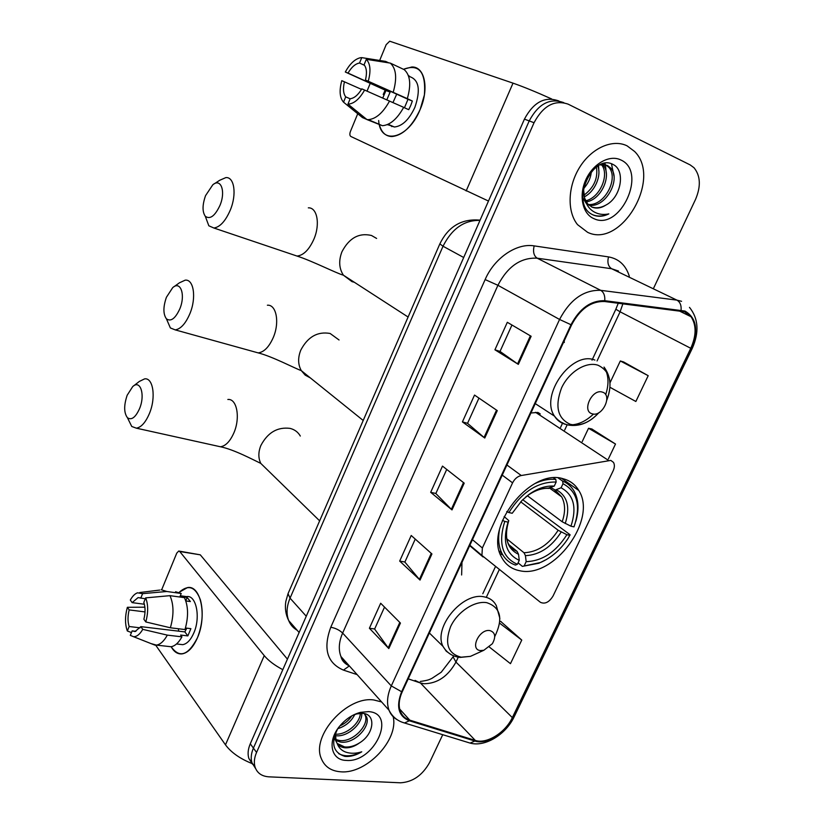 <?xml version="1.0" encoding="UTF-8"?>
<svg xmlns="http://www.w3.org/2000/svg" width="824" height="824" viewBox="0 0 824 824"><rect width="100%" height="100%" fill="white"/><g stroke="black" fill="none" stroke-linecap="round" stroke-linejoin="round"><path stroke-width="1.24" d="M610.831 460.41L521.273 475.52C517.544 476.375 514.639 478.826 512.579 482.854L482.359 547.981L481.927 555.438L540.431 602.313C544.952 604.363 549.155 602.272 553.028 596.051L613.159 470.782C614.653 467.486 614.755 464.695 613.499 462.408L610.831 460.41M540.266 413.967L537.938 412.443L530.934 412.978M563.153 478.754C530.594 467.929 483.832 527.37 501.528 557.086C505.431 564.574 511.488 569.126 519.717 570.723C553.821 578.973 597.771 519.419 578.788 490.496C575.245 484.471 570.023 480.557 563.153 478.754M564.286 342.506L564.183 340.94M461.625 574.987L461.986 562.349M558.888 100.971L558.291 100.775C544.746 96.171 533.458 102.289 524.424 119.13L250.28 743.794C247.983 749.171 247.509 754.053 248.858 758.451L252.494 764.198M563.194 102.454C549.629 97.84 538.299 103.999 529.214 120.912L253.411 748.099C251.104 753.496 250.62 758.389 251.969 762.797L255.615 768.565L251.969 762.797C250.62 758.389 251.104 753.496 253.411 748.099L529.214 120.912C538.299 103.999 549.629 97.84 563.194 102.454L563.832 102.67M627.136 145.879C612.747 138.669 591.745 147.887 579.766 167.128C567.684 186.286 566.943 211.634 577.542 224.643L587.605 232.327C621.1 248.786 662.29 178.715 634.635 151.503L627.136 145.879C612.747 138.669 591.745 147.887 579.766 167.128C567.684 186.286 566.943 211.634 577.542 224.643L587.605 232.327C621.1 248.786 662.29 178.715 634.635 151.503L627.136 145.879M373.787 699.967C347.028 695.868 311.132 735.616 321.226 758.368C324.543 766.66 331.114 771.14 340.93 771.81C366.567 774.127 398.96 739.756 393.161 716.684C398.96 739.756 366.567 774.127 340.93 771.81C331.114 771.14 324.543 766.66 321.226 758.368C311.132 735.616 347.028 695.868 373.787 699.967L381.605 701.945L373.787 699.967M684.59 311.781L691.048 316.725C696.507 325.109 696.414 335.636 690.759 348.294L512.332 717.601C505.4 732.67 486.634 744.35 475.273 740.416L409.755 720.135C405.264 718.693 402.143 715.788 400.382 711.421C398.322 705.735 398.94 699.195 402.236 691.799L571.568 324.934C580.055 308.959 591.035 301.141 604.517 301.502L684.59 311.781M684.94 311.05L604.764 300.698C590.952 300.338 579.684 308.341 570.991 324.728L401.628 691.738C395.87 706.539 398.445 716.221 409.343 720.784L474.882 741.034C486.531 745.061 505.751 733.082 512.858 717.653L691.264 348.48C698.68 330.29 696.579 317.817 684.94 311.05M489.435 647.108L510.468 663.67L521.757 640.073L500.755 621.471M610.048 387.332L635.86 401.494L648.2 375.682L623.541 361.921M608.431 458.834L615.507 444.033L591.817 428.985M653.72 287.947L695.528 199.429C701.039 186.379 700.534 175.821 694.024 167.746L690.203 164.934L568.148 104.154C554.562 99.529 543.191 105.719 534.045 122.725L256.563 752.436C254.235 757.853 253.751 762.766 255.09 767.185C257.232 773.139 261.847 776.352 268.954 776.836L400.546 782.8C412.762 782.048 422.434 775.291 429.582 762.54L442.735 734.699M388.815 648.56L369.399 628.259L380.678 603.25L400.433 623.068L388.815 648.56L388.217 647.849L399.805 622.429M484.769 438.028L462.418 421.909L474.521 395.067L497.263 410.62L484.769 438.028L484.059 437.482L496.532 410.115M518.337 364.363L494.925 349.788L507.316 322.297L531.14 336.274L518.337 364.363L517.596 363.878L530.378 335.821M420.034 580.065L399.681 561.082L411.217 535.487L431.931 553.955L420.034 580.065L419.406 579.406L431.271 553.357M452.005 509.901L430.674 492.319L442.488 466.106L464.2 483.152L452.005 509.901L451.346 509.304L463.5 482.607M430.674 492.319L435.865 493.473M446.721 469.433L435.834 493.524L451.346 509.304M399.681 561.082L404.903 562.009M415.255 539.081L404.872 562.081L419.406 579.406M494.925 349.788L500.024 351.426L517.596 363.878M462.418 421.909L467.558 423.299M478.95 398.095L467.538 423.34L484.059 437.482M369.399 628.259L374.652 628.97M384.53 607.113L374.621 629.052L388.217 647.849M615.507 444.033L588.532 428.264L592.085 429.047M582.228 441.592L588.532 428.264M648.2 375.682L620.317 360.974L623.799 362.004M610.059 382.707L620.317 360.974M521.757 640.073L499.632 623.171M499.818 621.451L501.033 621.481M500.014 351.457L511.962 325.017M606.062 204.991C621.43 197.029 625.447 170.424 613.396 164.656C592.58 152.316 569.611 203.6 592.188 214.487L593.27 215.013C598.1 216.99 603.292 216.619 608.833 213.89C602.777 215.167 597.359 214.189 592.59 210.965C588.583 208.101 585.936 203.847 584.628 198.224L587.512 203.734L591.931 207.092C596.391 208.884 601.108 208.184 606.062 204.991C600.923 207.895 596.061 208.523 591.477 206.875M584.628 198.224L583.423 188.408M599.882 164.882L607.381 165.428L610.872 168.189C621.121 179.333 605.753 208.215 588.975 205.217M586.06 203.116L582.908 197.894M602.55 163.811L605.455 164.687M591.344 171.722C590.726 178.046 588.068 183.752 583.392 188.861M588.799 175.141L584.329 184.761M597.771 166.057C601.839 175.553 594.794 191.868 584.195 196.885M596.411 166.984C598.162 178.293 593.97 187.728 583.814 195.298M602.519 164.47L603.178 165.202C612.129 174.935 601.51 199.861 586.204 201.88M601.376 164.573C609.853 174.06 600.263 197.729 585.627 200.809M605.712 164.81L608.946 167.437C618.845 178.221 604.775 206.144 588.212 204.517M620.719 159.907C609.554 154.387 593.012 163.667 585.854 179.714C578.53 195.679 582.486 213.921 593.877 218.628C620.06 231.554 647.901 171.536 620.719 159.907M588.264 175.986L586.266 181.61M608.833 213.89C602.993 216.413 597.637 216.712 592.755 214.776M611.48 163.791L613.931 175.883M604.898 163.255L605.352 164.635M605.383 164.728L606.309 173.298M598.615 165.552L598.791 170.764M379.308 124.373C381.296 132.262 385.498 136.321 391.915 136.557C402.792 135.445 412.206 126.402 420.158 109.448C429.356 88.529 424.772 66.476 411.866 66.981L403.461 69.288C419.107 63.479 426.08 72.028 424.401 94.915L420.158 109.448C408.23 139.369 380.101 145.694 378.669 120.52M551.73 98.983C536.383 92.082 523.477 86.798 513.012 83.142L389.701 41.2L386.178 44.671L379.668 60.451M488.467 201.046L350.849 136.475C349.685 135.63 349.551 133.962 350.427 131.459L357.729 113.743M383.222 94.461L385.199 90.146M367.061 91.073L370.203 83.451M386.817 99.817L390.113 92.144L348.016 73.089C351.58 67.053 355.432 63.706 359.542 63.036L364.558 65.354M403.647 107.398L408.725 109.674L410.743 105.441L412.35 101.033L407.313 98.643C411.3 84.769 410.28 75.108 404.265 69.669L390.288 63.098L366.309 59.328L364.084 64.756C366.67 67.98 367.123 73.058 365.454 80.01L407.993 99.292L404.46 107.769M392.966 102.547L396.704 94.173M382.758 98.025L385.962 90.486L345.308 72.018C349.726 63.984 354.66 59.246 360.109 57.804L361.746 57.629L359.542 63.036M409.621 76.611C419.014 79.753 420.765 89.981 414.894 107.305C409.137 119.624 402.308 126.185 394.377 126.999L389.144 125.145M387.218 124.661L389.34 125.166L387.702 124.455M391.761 126.597L391.349 125.691M403.678 107.347C397.189 118.965 390.102 125.083 382.398 125.701L366.927 119.562L347.955 104.112L350.159 98.746C354.248 98.252 358.131 94.956 361.818 88.848L403.678 107.347M407.313 98.643L365.454 80.01M390.288 63.098C396.241 68.536 397.219 78.249 393.202 92.247M389.556 101.022C383.067 112.764 376.002 118.975 368.338 119.645L366.927 119.562M350.138 98.798L345.709 96.851L343.536 102.186L362.467 117.585L366.783 119.439M366.309 59.328C370.378 63.602 371.037 70.864 368.287 81.133M364.641 90.012C359.388 99.199 353.826 103.906 347.955 104.112M343.536 102.186C339.684 97.757 339.107 90.589 341.785 80.659L361.52 89.373M345.709 96.851C343.248 93.565 342.836 88.529 344.473 81.751M408.364 75.52L409.713 76.395L408.467 75.818M388.743 62.851L385.653 61.398L361.746 57.629M348.016 73.089L345.308 72.018M390.113 92.144L385.962 90.486M412.35 101.033L407.993 99.292M166.417 297.268C163.08 306.94 163.09 314.129 166.427 318.837C170.856 321.937 175.327 318.6 179.838 308.804C185.688 294.899 180.611 280.376 172.71 287.638L166.417 297.268M173.926 286.762L179.426 282.807L185.194 280.16C193.733 278.996 196.565 297.67 189.963 313.511C185.678 323.544 180.765 329.003 175.224 329.888L170.362 327.942L167.097 320.371M499.416 530.017C497.861 538.989 498.674 546.724 501.878 553.234C504.896 559.084 509.417 563.029 515.443 565.079L517.4 564.296C502.249 557.57 498.046 543.284 504.762 521.417L508.078 522.128C502.249 541.45 505.977 554.181 519.264 560.33L518.523 554.294L517.111 551.4L509.088 544.88M504.134 516.545L508.758 520.583L508.078 522.128M522.735 499.715L570.095 534.745L568.035 538.515C560.619 549.711 551.411 557.704 540.41 562.514L546.569 559.424M500.117 553.749L502.805 554.923M540.41 562.514L522.365 566.376L539.277 563.163M522.365 566.376L518.08 562.844M506.75 511.539L508.892 512.549C521.994 491.846 537.753 481.679 556.159 482.03L555.798 479.403C549.32 478.723 542.46 480.073 535.209 483.441M555.798 479.403L553.728 477.941M504.762 521.417L502.465 520.335M524.311 565.594L526.176 561.649C542.233 561.082 555.798 552.101 566.891 534.704L569.951 535.353M519.264 560.33L517.4 564.296M556.159 482.03L554.243 486.108C546.127 485.521 537.763 488.261 529.152 494.318L522.056 500.384L512.209 513.28L508.892 512.549M566.891 534.704L558.147 530.254L520.686 501.806M517.111 551.4C513.115 549.783 510.087 547.002 508.017 543.047L506.739 538.793L524.002 552.75L525.424 555.644L526.176 561.649M547.702 488.333L554.243 486.108M558.198 477.961L562.638 481.103L562.998 483.719C577.418 491.485 581.085 505.864 574.009 526.876L570.95 526.206C577.068 507.563 573.782 494.75 561.082 487.777L562.998 483.719M575.842 521.355C579.2 509.541 578.602 499.457 574.04 491.083C571.341 486.459 567.53 483.132 562.638 481.103M527.381 495.729L562.184 521.767L570.95 526.206M561.082 487.777L555.149 490.084L550.978 487.571M205.557 195.628C202.313 204.877 202.22 211.758 205.289 216.269C210.069 219.72 214.982 216.032 220.049 205.207C225.889 191.261 220.873 177.727 212.777 184.823L205.557 195.628M214.456 183.711L219.648 180.302L225.858 177.603C234.304 176.717 236.91 194.176 230.39 209.873C225.57 221.038 220.07 227.084 213.88 228.011L208.833 225.797L205.732 217.464M592.188 413.803C602.323 417.428 613.005 394.923 602.416 392.131C592.209 388.31 581.435 411.248 592.188 413.803M127.184 395.221C123.775 405.336 123.858 412.845 127.442 417.727C131.51 420.498 135.558 417.459 139.575 408.591C145.405 394.758 140.358 379.236 132.695 386.611L127.184 395.221M133.529 385.962L139.328 381.44L144.612 378.875C153.171 377.443 156.169 397.384 149.494 413.329C145.673 422.372 141.285 427.316 136.351 428.171L131.747 426.472L128.42 419.725M480.454 650.569L483.853 650.27L492.371 643.719C496.12 636.756 495.286 632.379 489.889 630.576C479.311 628.547 469.392 649.683 480.454 650.569M179.23 592.26C188.366 584.164 195.422 586.698 200.407 599.862C203.518 611.851 202.55 624.448 197.492 637.673L197.441 637.797C188.233 655.502 179.477 658.469 171.165 646.716C174.029 651.959 177.696 654.338 182.186 653.865C188.088 652.783 193.177 647.427 197.441 637.797C207.246 615.961 200.665 584.772 187.481 587.584L179.23 592.26M282.807 669.675C274.577 665.308 268.387 660.621 264.247 655.626L179.745 551.514L178.726 551.04L176.758 553.131L161.71 589.685M252.268 763.642C240.093 758.77 231.163 752.508 225.477 744.845L155.695 645.182M179.272 551.132L200.294 554.83L287.432 659.149M144.375 604.239L132.139 602.632L138.082 597.606L145.312 598.78M169.96 595.659L145.683 597.874L143.819 602.416C145.436 607.195 145.457 612.809 143.891 619.246L145.807 621.945L170.372 627.785L184.988 629.546C188.572 617.001 188.387 606.371 184.442 597.647L169.96 595.659C173.843 604.435 173.977 615.137 170.372 627.785M185.462 628.001L190.89 628.661L187.851 635.901L180.631 635.057L181.939 636.839L167.323 635.129L142.758 629.351L140.863 626.642L184.875 631.905L186.76 628.156M180.291 595.752L186.574 596.617C196.174 594.588 200.891 617.217 193.815 632.986C190.725 639.99 187.027 643.884 182.732 644.667L179.642 644.327M181.939 636.839C178.664 642.761 175.028 646.057 171.032 646.737L167.55 646.346M167.323 635.129C164.038 641.103 160.423 644.43 156.457 645.12L151.05 643.606M145.683 597.874C148.268 604.559 148.31 612.582 145.807 621.945M142.758 629.351C139.884 634.305 136.815 636.756 133.55 636.705L130.316 635.376L132.159 630.875L135.909 631.318M140.08 627.816L129.172 626.518L127.339 630.988L131.469 632.574M127.339 630.988C124.908 624.262 124.918 616.362 127.36 607.309L129.172 609.904L145.024 611.923M144.89 607.185L127.36 607.309M140.863 626.642L135.023 631.534L132.159 630.875M129.172 626.518C127.638 621.718 127.638 616.187 129.172 609.904M185.822 600.943L190.365 601.561L187.141 597.421L180.013 596.432L181.228 593.496L166.808 591.488L142.614 593.651L140.76 598.173M175.564 591.745L181.228 593.496M161.195 589.726L166.808 591.488M132.139 602.632L130.316 600.047C132.489 596.154 134.889 593.733 137.515 592.806L142.614 593.651M178.798 631.174L178.242 628.733M187.141 597.421L185.75 600.758M184.875 631.905L187.851 635.901M361.705 713.327C362.91 723.462 347.419 737.686 335.378 735.657L335.183 735.636M364.301 713.625L366.556 716.839C370.975 726.418 354.176 744.391 340.611 742.064L335.811 740.549M364.373 713.646L365.197 715.273C369.616 724.842 352.847 742.795 339.303 740.457L335.512 739.437M337.562 729.044C330.692 743.32 333.081 752.425 344.741 756.36L345.895 756.463C351.024 756.689 356.318 755.134 361.757 751.807C355.906 753.661 350.53 753.744 345.596 752.054C341.466 750.51 338.613 747.574 337.057 743.238C338.829 746.008 341.589 747.533 345.328 747.821C350.056 748.017 354.825 746.348 359.625 742.826C354.454 746.06 349.448 747.43 344.587 746.925L337.201 743.464M337.057 743.238L336.151 741.487L335.399 733.37M336.151 741.487L334.111 737.439M354.887 714.305C351.446 721.299 345.75 726.088 337.809 728.684M351.848 715.85C348.923 720.238 344.937 723.596 339.9 725.913M360.366 713.357C359.985 723.142 346.616 735.049 335.286 734.174M368.462 711.617L360.438 712.358C352.909 714.377 346.245 718.693 340.425 725.295C326.953 740.333 330.496 760.192 346.152 760.408C374.178 763.199 397.405 713.12 368.462 711.617M359.625 742.826C374.477 733.772 376.012 714.099 362.941 713.409L356.895 713.893L353.115 715.16M361.757 751.807C352.827 756.422 345.132 757.029 338.664 753.641M608.349 460.328L535.528 412.309M512.579 482.854L502.238 475.139M521.273 475.52L506.914 465.004M482.359 547.981L472.451 539.679M483.06 556.972L469.69 545.653M524.424 119.13L534.045 122.725M250.28 743.794L256.563 752.436M479.98 220.41C464.211 220.029 451.892 228.639 443.024 246.232L463.696 257.5M439.841 243.873L443.024 246.232L290.048 598.152L306.26 616.239M288.441 592.724L288.029 593.682L290.048 598.152C286.608 606.392 286.144 613.849 288.678 620.534C290.429 624.798 293.262 628.043 297.176 630.267M299.122 632.502L288.678 620.534C285.722 614.622 284.764 608.256 285.825 601.427L288.029 593.682L439.759 244.069C447.741 227.548 460.06 219.503 476.694 219.946L480.093 220.142M475.273 740.416L420.436 682.983L423.938 683.735C437.307 683.632 447.988 676.422 455.95 662.084L458.247 657.202M408.21 678.852L420.436 682.983L415.018 680.397M690.759 348.294L620.101 311.802L622.903 303.747M401.628 691.738L391.297 685.918L559.568 319.454C570.136 299.493 583.845 289.78 600.696 290.326L676.895 300.121L681.572 301.316M618.484 271.044L611.635 268.737L537.155 258.18C520.778 257.407 507.697 266.44 497.912 285.289L342.63 633.069C338.88 641.793 338.314 649.6 340.909 656.491C342.681 660.807 345.565 664.041 349.582 666.173M681.098 310.082C681.448 305.271 680.047 301.945 676.895 300.121L611.635 268.737C608.174 266.451 607.134 262.506 608.514 256.903C618.896 258.798 625.828 265.235 629.309 276.236M357.142 674.619L343.454 670.108C327.128 663.042 322.895 648.745 330.774 627.249L485.13 279.573L497.912 285.289L559.568 319.454L570.991 324.728M397.168 719.692C393.378 717.58 390.669 714.429 389.031 710.236C386.487 703.171 387.239 695.065 391.297 685.918L342.63 633.069C339.478 630.072 335.533 628.125 330.774 627.249M409.343 720.784L404.491 722.978L401.865 722.123M485.13 279.573C494.41 257.943 516.617 242.853 534.148 245.882C532.798 251.732 533.798 255.831 537.155 258.18L600.696 290.326C603.765 292.211 605.125 295.672 604.764 300.698M474.882 741.034L470.082 743.083L467.558 742.3M512.858 717.653L514.32 716.489L692.139 348.655M689.482 307.362C698.474 318.579 699.37 332.309 692.191 348.542L691.264 348.48M534.148 245.882L608.514 256.903M349.242 665.988L343.454 670.108M409.755 720.135L399.65 709M512.332 717.601L455.95 662.084L453.19 657.016L453.725 655.863M486.459 596.988L499.22 569.755M564.687 430.046L567.211 424.659M597.06 360.964L620.101 311.802L615.847 309.227L618.278 303.181M344.813 660.838L343.608 661.796M615.919 309.072L592.672 358.79M453.591 656.161L441.221 672.23L431.838 678.42C429.129 679.573 428.82 680.233 420.302 681.458M466.157 190.962L513.012 83.142M310.339 377.907L305.179 375.105L301.306 370.635C297.958 364.62 297.773 357.812 300.739 350.231C307.754 336.831 317.559 331.248 330.125 333.473L339.055 339.982M254.091 351.755L258.159 352.888C263.979 352.178 269.026 347.058 273.28 337.51C279.83 322.431 276.37 304.355 267.388 305.22M525.424 555.644C539.483 555.026 551.4 547.157 561.196 532.026M508.727 520.768C503.804 537.547 507.069 548.722 518.523 554.294M562.184 521.767C565.521 512.075 565.357 503.783 561.69 496.872L549.67 488.158C542.501 487.787 535.167 490.239 527.659 495.523L525.753 496.975M524.002 552.75C537.413 552.131 548.784 544.633 558.147 530.254M565.233 523.539C570.404 507.265 567.489 496.038 556.488 489.827M555.149 490.084L561.69 496.872L554.614 490.002M354.32 282.251L352.013 281.654L343.392 275.185C339.035 268.439 338.551 260.631 341.95 251.763C349.149 237.992 359.007 232.564 371.511 235.489L376.599 238.435M292.499 254.534L297.011 256.058C303.5 255.378 309.144 249.734 313.923 239.135C320.371 224.221 317.199 207.287 308.32 207.844M606.814 400.176C613.035 382.779 610.12 371.14 598.08 365.259C586.286 361.149 568.931 371.809 561.546 387.95C554.686 406.479 557.632 418.613 570.373 424.339C580.137 426.472 589.665 422.578 598.945 412.639M594.897 360.078C571.877 350.396 539.596 395.273 554.5 416.141C557.024 420.188 560.495 422.856 564.904 424.154L565.964 424.422M568.89 424.854C577.366 425.205 585.565 421.6 593.486 414.05M605.681 394.717C609.235 383.768 608.679 374.549 604.023 367.071C610.852 376.3 611.789 387.28 606.824 400.011M267.985 470.422L260.786 463.397C258.211 458.062 258.231 452.118 260.827 445.578C267.676 432.538 277.42 426.811 290.048 428.377C294.621 429.541 298.041 432.095 300.307 436.04M216.815 445.969L220.41 446.762C225.611 446.052 230.112 441.396 233.923 432.785C240.546 417.593 236.859 398.322 227.836 399.486M494.74 636.633C503.433 618.659 500.765 607.34 486.716 602.663C474.521 600.552 457.351 611.882 450.553 626.745C444.404 643.616 447.926 653.762 461.141 657.192L470.442 656.357L479.887 652.072M499.88 618.453L496.347 605.733C493.854 600.84 489.755 597.874 484.048 596.844C462.604 591.848 432.991 627.517 442.993 646.366L446.227 651.176L450.872 654.462M225.477 744.845L264.247 655.626M200.294 554.83L179.745 551.514M561.711 478.435L578.788 490.496M481.927 555.438L469.876 545.241M248.858 758.451L255.09 767.185M691.048 316.725L678.42 310.545M349.314 665.874C344.659 663.732 341.857 660.601 340.909 656.491L389.031 710.236C392.378 716.818 397.529 721.072 404.491 722.978L470.082 743.083C485.006 747.296 505.678 734.606 514.042 717.065M482.792 593.733L495.409 566.747M560.598 427.357L562.751 422.753M592.023 360.17L592.374 359.418M601.53 164.553L603.178 165.202M608.946 167.437L610.872 168.189M388.094 124.28L394.377 126.999M368.338 119.645L382.398 125.701M166.427 318.837L170.362 327.942M363.199 420.467L301.306 370.635C294.426 368.163 272.27 356.432 258.159 352.888L175.224 329.888M499.313 551.112L501.878 553.234M548.928 488.395C542.346 487.89 535.25 490.259 527.659 495.523L529.152 494.318M205.289 216.269L208.833 225.797M408.096 317.024L343.392 275.185C336.594 273.352 312.038 260.858 297.011 256.058L213.88 228.011M598.935 412.649C589.531 422.846 579.21 426.956 567.973 424.978C562.504 423.691 558.013 420.745 554.5 416.141L535.26 403.616M127.442 417.727L131.747 426.472M319.64 520.84L260.786 463.397C252.618 459.483 233.625 449.41 220.41 446.762L136.351 428.171M483.853 650.27L470.442 656.357L460.183 657.408C452.623 656.604 446.896 652.917 442.993 646.366L429.376 632.997M138.082 597.606L140.214 597.894M176.532 643.966L182.732 644.667M156.457 645.12L171.032 646.737M133.55 636.705L155.015 645.171M139.812 592.518L159.743 590.066M365.197 715.273L366.556 716.839M356.895 713.893L360.438 712.358"/></g></svg>
